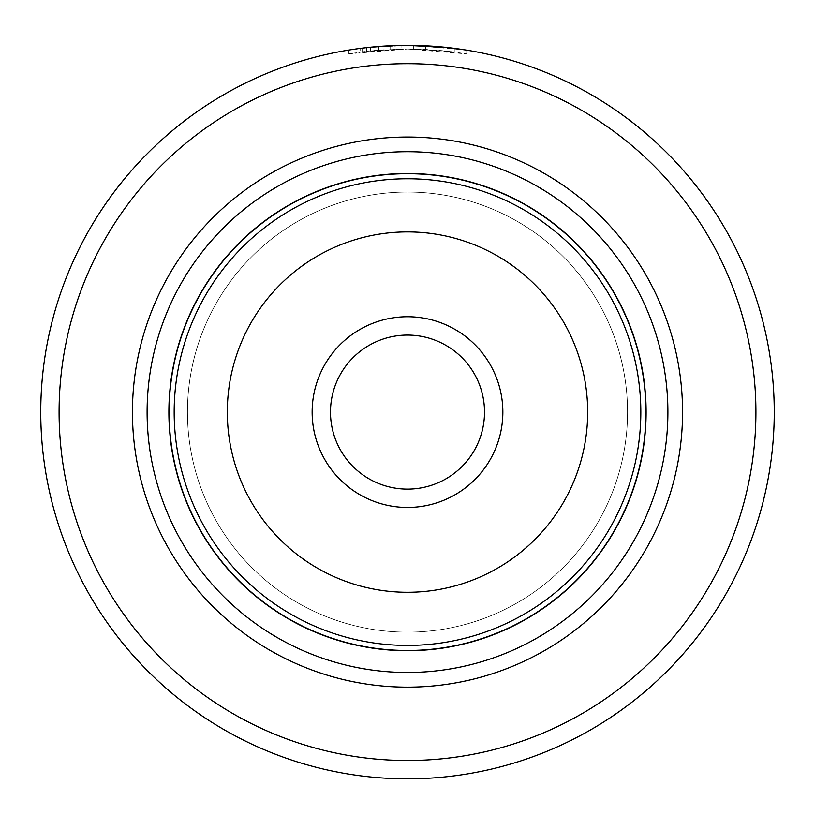 <?xml version="1.0" encoding="UTF-8"?>
<svg xmlns="http://www.w3.org/2000/svg" width="815" height="815" viewBox="0 0 815 815"><rect width="100%" height="100%" fill="white"/><g stroke="black" fill="none" stroke-linecap="round" stroke-linejoin="round"><path stroke-width="0.61" stroke-dasharray="4.08 3.06" d="M645.888 412.095A238.388 238.388 0 0 0 407.5 173.707A238.388 238.388 0 0 0 169.113 412.095A238.388 238.388 0 0 1 407.5 173.707A238.388 238.388 0 0 1 645.888 412.095A238.388 238.388 0 0 0 407.5 173.707A238.388 238.388 0 0 0 169.113 412.095A238.388 238.388 0 0 1 407.5 173.707A238.388 238.388 0 0 1 645.888 412.095A238.388 238.388 0 0 1 407.5 650.482A238.388 238.388 0 0 1 169.113 412.095A238.388 238.388 0 0 0 407.5 650.482A238.388 238.388 0 0 0 645.888 412.095A238.388 238.388 0 0 1 407.5 650.482A238.388 238.388 0 0 1 169.113 412.095A238.388 238.388 0 0 0 407.5 650.482A238.388 238.388 0 0 0 645.888 412.095A238.388 238.388 0 0 1 407.5 650.482A238.388 238.388 0 0 1 169.113 412.095A238.388 238.388 0 0 1 407.5 173.707A238.388 238.388 0 0 1 645.888 412.095A238.388 238.388 0 0 1 407.5 650.482A238.388 238.388 0 0 1 169.113 412.095A238.388 238.388 0 0 1 407.5 173.707A238.388 238.388 0 0 1 645.888 412.095M330.483 412.095A77.017 77.017 0 0 0 407.5 489.112A77.017 77.017 0 0 0 484.518 412.095A77.017 77.017 0 0 1 407.5 489.112A77.017 77.017 0 0 1 330.483 412.095A77.017 77.017 0 0 1 407.5 335.077A77.017 77.017 0 0 1 484.518 412.095A77.017 77.017 0 0 1 407.5 489.112A77.017 77.017 0 0 1 330.483 412.095A77.017 77.017 0 0 1 407.5 335.077A77.017 77.017 0 0 1 484.518 412.095A77.017 77.017 0 0 0 407.5 335.077A77.017 77.017 0 0 0 330.483 412.095M646.112 412.095A238.612 238.612 0 0 0 407.5 173.493A238.612 238.612 0 0 0 168.888 412.095A238.612 238.612 0 0 0 407.5 650.706A238.612 238.612 0 0 0 646.112 412.095M370.53 50.897L348.84 53.79L407.795 49.012L360.627 52.048L370.53 50.897L370.53 47.219L360.627 48.35L360.627 52.048M365.446 47.769L407.795 45.345L366.098 47.688L348.83 50.072L370.53 47.219M407.795 45.345C462.411 48.696 468.309 48.849 425.481 45.793A366.75 366.75 0 0 0 413.694 45.396L413.694 49.063A363.082 363.082 0 0 1 425.481 49.46L454.964 52.129L441.149 50.581L407.795 49.012L466.761 53.882L451.541 51.691L413.694 49.063L413.694 45.396L465.589 49.98M378.313 50.194A363.082 363.082 0 0 0 366.526 51.335L384.211 49.766L378.313 50.194L378.313 46.506L384.211 46.088L366.526 47.647A366.75 366.75 0 0 1 378.313 46.506M390.11 45.762L390.11 49.43L390.11 45.762L370.479 47.219L401.897 45.385L401.897 49.063L370.479 50.907L401.897 49.063L401.897 45.385L388.398 45.844M312.145 412.095A95.355 95.355 0 0 0 407.5 507.45A95.355 95.355 0 0 0 502.855 412.095A95.355 95.355 0 0 0 407.5 316.74A95.355 95.355 0 0 0 312.145 412.095M627.55 412.095A220.05 220.05 0 0 1 407.5 632.145A220.05 220.05 0 0 1 187.45 412.095A220.05 220.05 0 0 1 407.5 192.045A220.05 220.05 0 0 1 627.55 412.095A220.05 220.05 0 0 1 407.5 632.145A220.05 220.05 0 0 1 187.45 412.095A220.05 220.05 0 0 1 407.5 192.045A220.05 220.05 0 0 1 627.55 412.095A220.05 220.05 0 0 1 407.5 632.145A220.05 220.05 0 0 1 187.45 412.095A220.05 220.05 0 0 1 407.5 192.045A220.05 220.05 0 0 1 627.55 412.095A220.05 220.05 0 0 1 407.5 632.145A220.05 220.05 0 0 1 187.45 412.095A220.05 220.05 0 0 1 407.5 192.045A220.05 220.05 0 0 1 627.55 412.095A220.05 220.05 0 0 0 407.5 192.045A220.05 220.05 0 0 0 187.45 412.095A220.05 220.05 0 0 1 407.5 192.045A220.05 220.05 0 0 1 627.55 412.095M682.562 412.095A275.062 275.062 0 0 1 407.5 687.157A275.062 275.062 0 0 1 132.438 412.095A275.062 275.062 0 0 1 407.5 137.032A275.062 275.062 0 0 1 682.562 412.095M667.893 412.095A260.392 260.392 0 0 1 407.5 672.487A260.392 260.392 0 0 1 147.108 412.095A260.392 260.392 0 0 1 407.5 151.702A260.392 260.392 0 0 1 667.893 412.095M59.088 412.095A348.413 348.413 0 0 1 407.5 63.682A348.413 348.413 0 0 1 755.913 412.095A348.413 348.413 0 0 1 407.5 760.507A348.413 348.413 0 0 1 59.088 412.095M774.25 412.095A366.75 366.75 0 0 0 407.5 45.345A366.75 366.75 0 0 0 40.75 412.095A366.75 366.75 0 0 0 407.5 778.845A366.75 366.75 0 0 0 774.25 412.095M451.805 48.034L425.481 45.793L425.481 49.46L425.481 45.793M378.873 50.143L378.873 46.465M370.479 50.907L370.479 47.219M366.526 51.335L366.526 47.647M362.145 51.854L362.145 48.167M640.824 412.095A233.324 233.324 0 0 0 407.5 178.77A233.324 233.324 0 0 0 174.176 412.095A233.324 233.324 0 0 0 407.5 645.419A233.324 233.324 0 0 0 640.824 412.095M227.314 412.095A180.186 180.186 0 0 1 407.5 231.908A180.186 180.186 0 0 1 587.686 412.095A180.186 180.186 0 0 1 407.5 592.281A180.186 180.186 0 0 1 227.314 412.095M466.761 53.882L466.761 50.163M348.83 53.79L348.83 50.072M454.964 52.129L454.964 48.431"/><path stroke-width="1.22" d="M645.888 412.095A238.388 238.388 0 0 0 407.5 173.707A238.388 238.388 0 0 0 169.113 412.095A238.388 238.388 0 0 0 407.5 650.482A238.388 238.388 0 0 0 645.888 412.095M502.855 412.095A95.355 95.355 0 0 1 407.5 507.45A95.355 95.355 0 0 1 312.145 412.095A95.355 95.355 0 0 1 407.5 316.74A95.355 95.355 0 0 1 502.855 412.095M330.483 412.095A77.017 77.017 0 0 0 407.5 489.112A77.017 77.017 0 0 0 484.518 412.095A77.017 77.017 0 0 0 407.5 335.077A77.017 77.017 0 0 0 330.483 412.095M646.112 412.095A238.612 238.612 0 0 0 407.5 173.493A238.612 238.612 0 0 0 168.888 412.095A238.612 238.612 0 0 0 407.5 650.706A238.612 238.612 0 0 0 646.112 412.095M360.627 48.36L365.446 47.769M465.589 49.98L449.503 47.759L407.795 45.345M682.562 412.095A275.062 275.062 0 0 1 407.5 687.157A275.062 275.062 0 0 1 132.438 412.095A275.062 275.062 0 0 1 407.5 137.032A275.062 275.062 0 0 1 682.562 412.095M667.893 412.095A260.392 260.392 0 0 1 407.5 672.487A260.392 260.392 0 0 1 147.108 412.095A260.392 260.392 0 0 1 407.5 151.702A260.392 260.392 0 0 1 667.893 412.095M755.913 412.095A348.413 348.413 0 0 0 407.5 63.682A348.413 348.413 0 0 0 59.088 412.095A348.413 348.413 0 0 0 407.5 760.507A348.413 348.413 0 0 0 755.913 412.095M40.75 412.095A366.75 366.75 0 0 1 407.5 45.345A366.75 366.75 0 0 1 774.25 412.095A366.75 366.75 0 0 1 407.5 778.845A366.75 366.75 0 0 1 40.75 412.095M454.087 48.319L451.805 48.034M388.398 45.844L390.11 45.762M174.176 412.095A233.324 233.324 0 0 1 407.5 178.77A233.324 233.324 0 0 1 640.824 412.095A233.324 233.324 0 0 1 407.5 645.419A233.324 233.324 0 0 1 174.176 412.095M587.686 412.095A180.186 180.186 0 0 0 407.5 231.908A180.186 180.186 0 0 0 227.314 412.095A180.186 180.186 0 0 0 407.5 592.281A180.186 180.186 0 0 0 587.686 412.095"/></g></svg>
